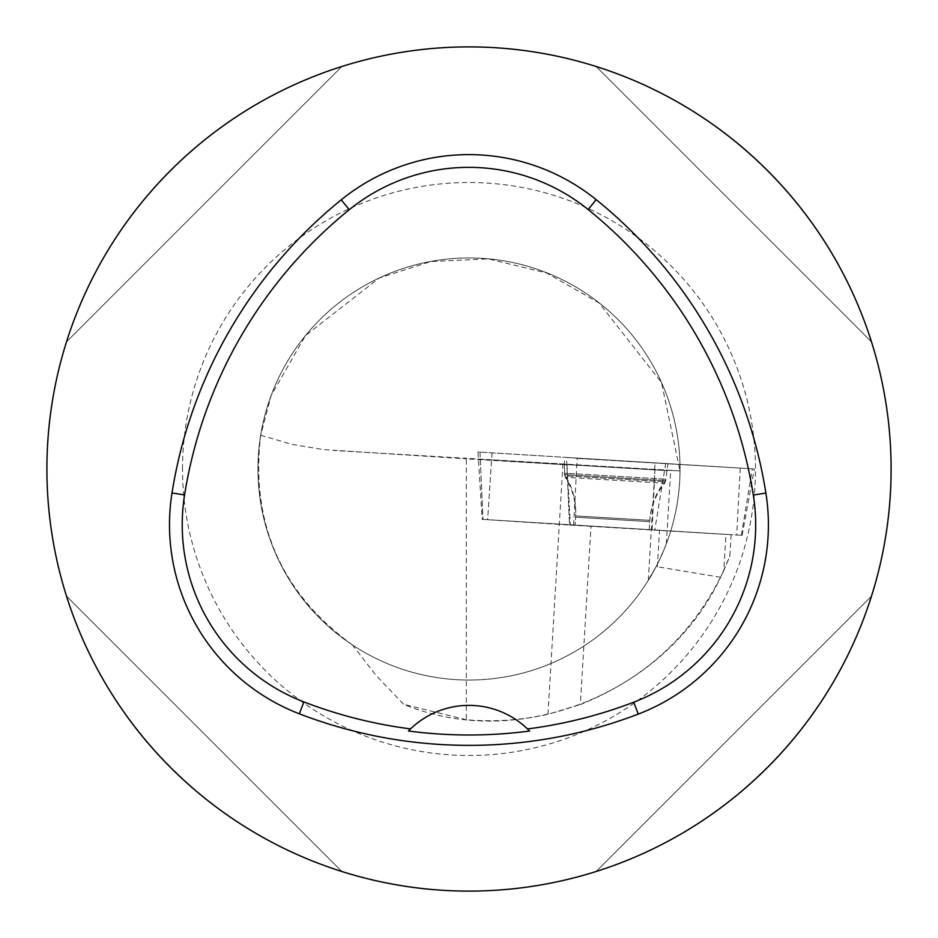 <?xml version="1.0" encoding="UTF-8"?>
<svg xmlns="http://www.w3.org/2000/svg" width="938" height="938" viewBox="0 0 938 938"><rect width="100%" height="100%" fill="white"/><g stroke="black" fill="none" stroke-linecap="round" stroke-linejoin="round"><path stroke-width="0.7" stroke-dasharray="4.69 3.52" d="M644.101 529.325L575.076 525.139L644.101 529.325M731.136 534.695L725.942 534.414L723.784 570.585L729.846 556.211L731.136 534.695L482.179 519.359L742.134 535.352L482.191 519.382L477.97 451.987L754.34 468.953L477.97 451.987M660.751 463.22L564.395 457.381L660.751 463.22M720.607 577.269L656.143 566.564A211.05 211.05 0 0 1 352.418 644.922L376.173 675.536L403.61 704.297C520.227 752.745 666.906 691.951 720.607 577.269L729.846 556.211M723.784 570.585C693.51 633.76 645.696 678.42 580.352 704.555L590.999 526.324L725.942 534.414M480.315 459.245L482.976 519.441L482.191 519.382L478.415 459.116L566.998 464.861L466.303 458.834L466.303 719.763C493.88 722.096 521.106 720.278 547.968 714.287L580.352 704.555M466.303 719.763L403.61 704.297M649.237 529.595L575.076 525.163L649.237 529.595L649.706 521.645C650.679 507.282 655.639 494.467 664.608 483.211L565.344 477.278L664.608 483.211C655.639 494.467 650.679 507.282 649.706 521.645L575.557 517.213L649.706 521.645M590.999 526.324L569.495 525.046L566.845 464.849M479.998 452.128L482.964 519.418L569.495 525.046L566.529 457.732M648.369 580.247L656.143 566.564C639.095 595.419 655.076 572.309 666.332 543.841C675.184 520.356 679.745 496.085 680.038 470.993L661.513 382.516L599.065 302.951L546.725 273.04L488.393 258.876L430.776 261.55L379.198 278.023L305.483 335.57L271.129 395.578L260.67 435.244C250.399 523.017 280.99 592.91 352.418 644.922M260.67 435.244L291.882 444.354L323.528 449.607L466.303 458.834M666.332 543.841L670.717 470.466L491.582 459.855L487.619 519.687M478.415 459.116L491.582 459.855M670.717 470.466L680.038 470.993M46.9 469A422.1 422.1 0 0 0 469 891.1A422.1 422.1 0 0 0 891.1 469A422.1 422.1 0 0 0 469 46.9A422.1 422.1 0 0 0 46.9 469M341.866 66.504C212.586 106.674 106.674 212.586 66.504 341.866C106.674 212.586 212.586 106.674 341.866 66.504L66.504 341.866L341.866 66.504M596.134 871.496C725.414 831.326 831.326 725.414 871.496 596.134C831.326 725.414 725.414 831.326 596.134 871.496L871.496 596.134L596.134 871.496M871.496 341.866C831.326 212.586 725.414 106.674 596.134 66.504C725.414 106.674 831.326 212.586 871.496 341.866L596.134 66.504L871.496 341.866M66.504 596.134C106.674 725.414 212.586 831.326 341.866 871.496C212.586 831.326 106.674 725.414 66.504 596.134L341.866 871.496L66.504 596.134M527.824 729.248A84.42 84.42 0 0 0 410.211 729.213M680.05 469A211.05 211.05 0 0 1 469 680.05A211.05 211.05 0 0 1 257.95 469A211.05 211.05 0 0 1 469 257.95A211.05 211.05 0 0 1 680.05 469A211.05 211.05 0 0 1 469 680.05A211.05 211.05 0 0 1 257.95 469A211.05 211.05 0 0 1 469 257.95A211.05 211.05 0 0 1 680.05 469M564.465 464.486L667 470.606L564.465 464.486L564.559 474.64L665.687 480.678L564.559 474.64L565.344 477.278C572.895 489.53 576.307 502.838 575.557 517.213L575.076 525.163L575.627 515.9L649.788 520.32L575.627 515.9C576.378 501.467 572.954 488.112 565.333 475.824L664.784 481.769L565.333 475.824L564.547 473.174L665.874 479.224L564.547 473.174L564.395 457.381M652.133 529.548L654.947 469.645M566.998 464.861L570.433 525.104M547.968 714.287L562.894 464.627M577.222 458.389L752.299 468.812L577.222 458.389M492.04 452.784L487.619 519.675M654.665 469.633L655.134 462.551M741.348 535.305L752.311 468.812M665.781 463.208L654.818 529.7M573.61 525.28L577.175 458.389M740.258 468.156L736.693 535.047M680.038 470.876L334.116 450.498M182.5 469A286.5 286.5 0 0 1 612.244 220.887A286.5 286.5 0 0 1 612.244 717.113A286.5 286.5 0 0 1 182.5 469M657.339 566.939L659.543 530.052M742.134 535.352L754.34 468.953M649.237 529.571L649.788 520.32C650.761 505.91 655.756 493.06 664.784 481.769L665.874 479.224L667.915 463.56M667 470.606L665.687 480.678L664.608 483.211M648.31 580.247L654.923 469.645"/><path stroke-width="1.41" d="M891.1 469A422.1 422.1 0 0 0 257.95 103.45A422.1 422.1 0 0 0 257.95 834.55A422.1 422.1 0 0 0 891.1 469M765.889 493.048A472.752 472.752 0 0 0 596.158 199.642A202.608 202.608 0 0 0 341.233 199.829A472.752 472.752 0 0 0 172.006 492.942A202.608 202.608 0 0 0 299.316 713.795A472.752 472.752 0 0 0 638.274 714.088A202.608 202.608 0 0 0 765.889 493.048L753.32 495.053A460.03 460.03 0 0 0 588.161 209.549A189.886 189.886 0 0 0 349.253 209.713A460.03 460.03 0 0 0 184.575 494.936A189.886 189.886 0 0 0 303.889 701.929A460.03 460.03 0 0 0 410.539 728.896L408.429 730.995A462.375 462.375 0 0 0 529.607 731.03A84.42 84.42 0 0 0 527.824 729.248M529.607 731.03L527.496 728.932A460.03 460.03 0 0 0 633.713 702.21A189.886 189.886 0 0 0 753.32 495.053M527.496 728.932A84.42 84.42 0 0 0 410.539 728.896M410.211 729.213A84.42 84.42 0 0 0 408.429 730.995M588.161 209.549L596.158 199.642M349.253 209.713L341.233 199.829M184.575 494.936L172.006 492.942M303.889 701.929L299.316 713.795M633.713 702.21L638.274 714.088"/></g></svg>
